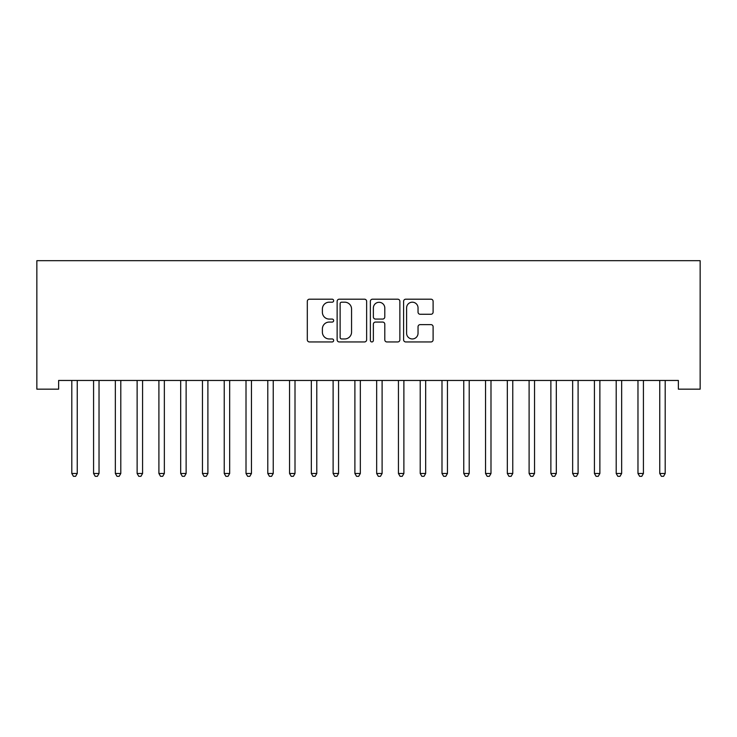 <?xml version="1.0" encoding="UTF-8"?>
<svg xmlns="http://www.w3.org/2000/svg" width="737" height="737" viewBox="0 0 737 737"><rect width="100%" height="100%" fill="white"/><g stroke="black" fill="none" stroke-linecap="round" stroke-linejoin="round"><path stroke-width="1.11" d="M333.658 300.696A1.492 1.492 0 0 0 332.166 299.194L309.448 299.194A2.137 2.137 0 0 0 307.311 301.332L307.311 339.812A2.137 2.137 0 0 0 309.448 341.95L332.166 341.95A1.492 1.492 0 0 0 333.658 340.448A1.492 1.492 0 0 0 332.166 338.956L329.227 338.956A6.836 6.836 0 0 1 322.382 332.111L322.382 328.905A6.836 6.836 0 0 1 329.227 322.069L332.166 322.069A1.492 1.492 0 0 0 333.658 320.567A1.492 1.492 0 0 0 332.166 319.075L329.227 319.075A6.836 6.836 0 0 1 322.382 312.239L322.382 309.024A6.836 6.836 0 0 1 329.227 302.188L332.166 302.188A1.492 1.492 0 0 0 333.658 300.696M430.97 314.266A2.137 2.137 0 0 0 433.107 312.129L433.107 301.332A2.137 2.137 0 0 0 430.97 299.194L405.746 299.194A2.137 2.137 0 0 0 403.609 301.332L403.609 339.812A2.137 2.137 0 0 0 405.746 341.95L430.97 341.95A2.137 2.137 0 0 0 433.107 339.812L433.107 326.767A2.137 2.137 0 0 0 430.97 324.63L420.173 324.63A2.137 2.137 0 0 0 418.036 326.767L418.036 333.235A5.721 5.721 0 0 1 412.315 338.956A5.721 5.721 0 0 1 406.603 333.235L406.603 307.909A5.721 5.721 0 0 1 412.315 302.188A5.721 5.721 0 0 1 418.036 307.909L418.036 312.129A2.137 2.137 0 0 0 420.173 314.266L430.97 314.266M678.372 380.458L58.628 380.458L58.628 389.164L36.85 389.164L36.85 260.686L700.15 260.686L700.15 389.164L678.372 389.164L678.372 380.458M366.63 301.332A2.137 2.137 0 0 0 364.493 299.194L339.269 299.194A2.137 2.137 0 0 0 337.131 301.332L337.131 339.812A2.137 2.137 0 0 0 339.269 341.95L364.493 341.95A2.137 2.137 0 0 0 366.63 339.812L366.63 301.332M372.507 299.194L397.731 299.194A2.137 2.137 0 0 1 399.869 301.332L399.869 339.812A2.137 2.137 0 0 1 397.731 341.95L386.934 341.95A2.137 2.137 0 0 1 384.797 339.812L384.797 324.206A2.137 2.137 0 0 0 382.66 322.069L375.502 322.069A2.137 2.137 0 0 0 373.364 324.206L373.364 340.448A1.492 1.492 0 0 1 371.863 341.95A1.492 1.492 0 0 1 370.37 340.448L370.37 301.332A2.137 2.137 0 0 1 372.507 299.194M341.618 302.188A1.492 1.492 0 0 0 340.125 303.681L340.125 337.454A1.492 1.492 0 0 0 341.618 338.956L344.723 338.956A6.836 6.836 0 0 0 351.558 332.111L351.558 309.024A6.836 6.836 0 0 0 344.723 302.188L341.618 302.188M384.797 308.011A5.721 5.721 0 0 0 379.076 302.299A5.721 5.721 0 0 0 373.364 308.011L373.364 316.938A2.137 2.137 0 0 0 375.502 319.075L382.66 319.075A2.137 2.137 0 0 0 384.797 316.938L384.797 308.011M71.646 380.771A2.174 2.174 0 0 1 71.802 381.591A2.174 2.174 0 0 0 71.646 380.771L71.517 380.458M77.532 380.458L77.403 380.771A2.174 2.174 0 0 0 77.247 381.591L77.247 473.486L71.802 473.486L71.802 381.591M77.247 473.486L75.607 476.314L73.433 476.314L71.802 473.486M93.415 380.771A2.174 2.174 0 0 1 93.581 381.591A2.174 2.174 0 0 0 93.415 380.771L93.295 380.458M115.193 380.771A2.174 2.174 0 0 1 115.35 381.591A2.174 2.174 0 0 0 115.193 380.771L115.064 380.458M99.311 380.458L99.182 380.771A2.174 2.174 0 0 0 99.025 381.591L99.025 473.486L93.581 473.486L93.581 381.591M99.025 473.486L97.385 476.314L95.211 476.314L93.581 473.486M121.08 380.458L120.951 380.771A2.174 2.174 0 0 0 120.794 381.591L120.794 473.486L115.35 473.486L115.35 381.591M120.794 473.486L119.164 476.314L116.99 476.314L115.35 473.486M136.971 380.771A2.174 2.174 0 0 1 137.128 381.591A2.174 2.174 0 0 0 136.971 380.771L136.842 380.458M158.75 380.771A2.174 2.174 0 0 1 158.906 381.591A2.174 2.174 0 0 0 158.75 380.771L158.621 380.458M142.858 380.458L142.729 380.771A2.174 2.174 0 0 0 142.573 381.591L142.573 473.486L137.128 473.486L137.128 381.591M142.573 473.486L140.942 476.314L138.759 476.314L137.128 473.486M164.637 380.458L164.508 380.771A2.174 2.174 0 0 0 164.351 381.591L164.351 473.486L158.906 473.486L158.906 381.591M164.351 473.486L162.72 476.314L160.537 476.314L158.906 473.486M180.528 380.771A2.174 2.174 0 0 1 180.685 381.591A2.174 2.174 0 0 0 180.528 380.771L180.399 380.458M186.415 380.458L186.286 380.771A2.174 2.174 0 0 0 186.129 381.591L186.129 473.486L180.685 473.486L180.685 381.591M186.129 473.486L184.49 476.314L182.315 476.314L180.685 473.486M202.297 380.771A2.174 2.174 0 0 1 202.454 381.591A2.174 2.174 0 0 0 202.297 380.771L202.168 380.458M208.184 380.458L208.055 380.771A2.174 2.174 0 0 0 207.898 381.591L207.898 473.486L202.454 473.486L202.454 381.591M207.898 473.486L206.268 476.314L204.094 476.314L202.454 473.486M224.076 380.771A2.174 2.174 0 0 1 224.232 381.591A2.174 2.174 0 0 0 224.076 380.771L223.947 380.458M245.854 380.771A2.174 2.174 0 0 1 246.011 381.591A2.174 2.174 0 0 0 245.854 380.771L245.725 380.458M267.632 380.771A2.174 2.174 0 0 1 267.789 381.591A2.174 2.174 0 0 0 267.632 380.771L267.503 380.458M289.401 380.771A2.174 2.174 0 0 1 289.558 381.591A2.174 2.174 0 0 0 289.401 380.771L289.272 380.458M311.18 380.771A2.174 2.174 0 0 1 311.336 381.591A2.174 2.174 0 0 0 311.18 380.771L311.051 380.458M332.958 380.771A2.174 2.174 0 0 1 333.115 381.591A2.174 2.174 0 0 0 332.958 380.771L332.829 380.458M354.737 380.771A2.174 2.174 0 0 1 354.893 381.591A2.174 2.174 0 0 0 354.737 380.771L354.608 380.458M376.506 380.771A2.174 2.174 0 0 1 376.662 381.591A2.174 2.174 0 0 0 376.506 380.771L376.377 380.458M398.284 380.771A2.174 2.174 0 0 1 398.441 381.591A2.174 2.174 0 0 0 398.284 380.771L398.155 380.458M229.962 380.458L229.833 380.771A2.174 2.174 0 0 0 229.677 381.591L229.677 473.486L224.232 473.486L224.232 381.591M229.677 473.486L228.046 476.314L225.863 476.314L224.232 473.486M251.741 380.458L251.612 380.771A2.174 2.174 0 0 0 251.455 381.591L251.455 473.486L246.011 473.486L246.011 381.591M251.455 473.486L249.825 476.314L247.641 476.314L246.011 473.486M273.519 380.458L273.39 380.771A2.174 2.174 0 0 0 273.234 381.591L273.234 473.486L267.789 473.486L267.789 381.591M273.234 473.486L271.594 476.314L269.42 476.314L267.789 473.486M295.288 380.458L295.159 380.771A2.174 2.174 0 0 0 295.003 381.591L295.003 473.486L289.558 473.486L289.558 381.591M295.003 473.486L293.372 476.314L291.198 476.314L289.558 473.486M317.067 380.458L316.938 380.771A2.174 2.174 0 0 0 316.781 381.591L316.781 473.486L311.336 473.486L311.336 381.591M316.781 473.486L315.15 476.314L312.967 476.314L311.336 473.486M338.845 380.458L338.716 380.771A2.174 2.174 0 0 0 338.559 381.591L338.559 473.486L333.115 473.486L333.115 381.591M338.559 473.486L336.929 476.314L334.745 476.314L333.115 473.486M360.623 380.458L360.494 380.771A2.174 2.174 0 0 0 360.338 381.591L360.338 473.486L354.893 473.486L354.893 381.591M360.338 473.486L358.698 476.314L356.524 476.314L354.893 473.486M382.392 380.458L382.263 380.771A2.174 2.174 0 0 0 382.107 381.591L382.107 473.486L376.662 473.486L376.662 381.591M382.107 473.486L380.476 476.314L378.302 476.314L376.662 473.486M404.171 380.458L404.042 380.771A2.174 2.174 0 0 0 403.885 381.591L403.885 473.486L398.441 473.486L398.441 381.591M403.885 473.486L402.255 476.314L400.071 476.314L398.441 473.486M420.062 380.771A2.174 2.174 0 0 1 420.219 381.591A2.174 2.174 0 0 0 420.062 380.771L419.933 380.458M425.949 380.458L425.82 380.771A2.174 2.174 0 0 0 425.664 381.591L425.664 473.486L420.219 473.486L420.219 381.591M425.664 473.486L424.033 476.314L421.85 476.314L420.219 473.486M441.841 380.771A2.174 2.174 0 0 1 441.997 381.591A2.174 2.174 0 0 0 441.841 380.771L441.712 380.458M447.728 380.458L447.599 380.771A2.174 2.174 0 0 0 447.442 381.591L447.442 473.486L441.997 473.486L441.997 381.591M447.442 473.486L445.802 476.314L443.628 476.314L441.997 473.486M463.61 380.771A2.174 2.174 0 0 1 463.766 381.591A2.174 2.174 0 0 0 463.61 380.771L463.481 380.458M469.497 380.458L469.368 380.771A2.174 2.174 0 0 0 469.211 381.591L469.211 473.486L463.766 473.486L463.766 381.591M469.211 473.486L467.58 476.314L465.406 476.314L463.766 473.486M485.388 380.771A2.174 2.174 0 0 1 485.545 381.591A2.174 2.174 0 0 0 485.388 380.771L485.259 380.458M491.275 380.458L491.146 380.771A2.174 2.174 0 0 0 490.989 381.591L490.989 473.486L485.545 473.486L485.545 381.591M490.989 473.486L489.359 476.314L487.175 476.314L485.545 473.486M507.167 380.771A2.174 2.174 0 0 1 507.323 381.591A2.174 2.174 0 0 0 507.167 380.771L507.038 380.458M513.053 380.458L512.924 380.771A2.174 2.174 0 0 0 512.768 381.591L512.768 473.486L507.323 473.486L507.323 381.591M512.768 473.486L511.137 476.314L508.954 476.314L507.323 473.486M528.945 380.771A2.174 2.174 0 0 1 529.102 381.591A2.174 2.174 0 0 0 528.945 380.771L528.816 380.458M534.832 380.458L534.703 380.771A2.174 2.174 0 0 0 534.546 381.591L534.546 473.486L529.102 473.486L529.102 381.591M534.546 473.486L532.906 476.314L530.732 476.314L529.102 473.486M550.714 380.771A2.174 2.174 0 0 1 550.871 381.591A2.174 2.174 0 0 0 550.714 380.771L550.585 380.458M556.601 380.458L556.472 380.771A2.174 2.174 0 0 0 556.315 381.591L556.315 473.486L550.871 473.486L550.871 381.591M556.315 473.486L554.685 476.314L552.51 476.314L550.871 473.486M572.492 380.771A2.174 2.174 0 0 1 572.649 381.591A2.174 2.174 0 0 0 572.492 380.771L572.363 380.458M578.379 380.458L578.25 380.771A2.174 2.174 0 0 0 578.094 381.591L578.094 473.486L572.649 473.486L572.649 381.591M578.094 473.486L576.463 476.314L574.28 476.314L572.649 473.486M594.271 380.771A2.174 2.174 0 0 1 594.427 381.591A2.174 2.174 0 0 0 594.271 380.771L594.142 380.458M600.158 380.458L600.029 380.771A2.174 2.174 0 0 0 599.872 381.591L599.872 473.486L594.427 473.486L594.427 381.591M599.872 473.486L598.241 476.314L596.058 476.314L594.427 473.486M616.049 380.771A2.174 2.174 0 0 1 616.206 381.591A2.174 2.174 0 0 0 616.049 380.771L615.92 380.458M621.936 380.458L621.807 380.771A2.174 2.174 0 0 0 621.65 381.591L621.65 473.486L616.206 473.486L616.206 381.591M621.65 473.486L620.01 476.314L617.836 476.314L616.206 473.486M637.818 380.771A2.174 2.174 0 0 1 637.975 381.591A2.174 2.174 0 0 0 637.818 380.771L637.689 380.458M643.705 380.458L643.585 380.771A2.174 2.174 0 0 0 643.419 381.591L643.419 473.486L637.975 473.486L637.975 381.591M643.419 473.486L641.789 476.314L639.615 476.314L637.975 473.486M659.597 380.771A2.174 2.174 0 0 1 659.753 381.591A2.174 2.174 0 0 0 659.597 380.771L659.468 380.458M665.483 380.458L665.354 380.771A2.174 2.174 0 0 0 665.198 381.591L665.198 473.486L659.753 473.486L659.753 381.591M665.198 473.486L663.567 476.314L661.393 476.314L659.753 473.486"/></g></svg>
